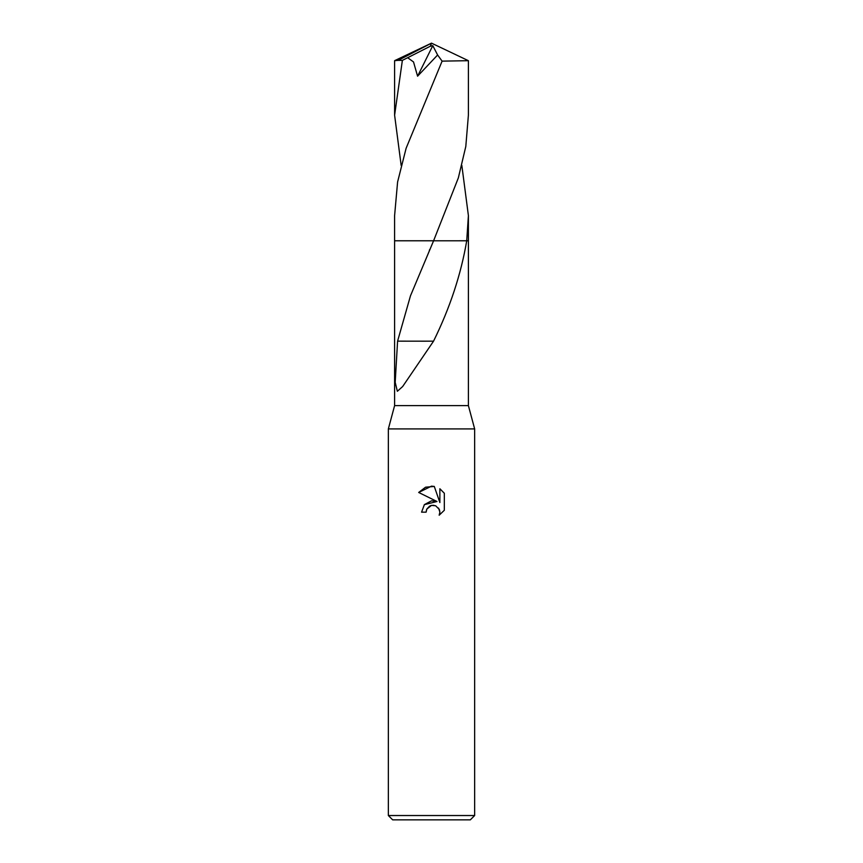 <?xml version="1.0" encoding="UTF-8"?>
<svg xmlns="http://www.w3.org/2000/svg" width="863" height="863" viewBox="0 0 863 863"><rect width="100%" height="100%" fill="white"/><g stroke="black" fill="none" stroke-linecap="round" stroke-linejoin="round"><path stroke-width="1.29" d="M431.5 240.777L394.607 240.777L394.607 405.61L388.35 428.911L474.65 428.911L474.65 815.535L388.35 815.535L392.665 819.85L470.335 819.85L474.65 815.535M394.607 405.61L468.393 405.61L474.65 428.911M431.5 505.405L426.84 509.041L426.106 512.169L421.576 512.169L424.391 504.607L431.5 500.831L436.991 501.5L418.684 492.46L431.5 486.149L434.283 486.441L439.871 502.557L439.871 488.76L444.326 493.248L444.326 510.27L439.17 515.211L439.893 512.126L439.364 509.483L435.642 505.761L431.5 505.405L433.992 505.308M461.834 165.416L468.404 215.642L466.721 240.777C461.004 274.434 449.947 307.897 433.539 341.176L402.654 386.538L397.358 391.273L395.189 382.331L397.584 341.155L410.464 295.847L433.593 240.788L468.393 240.777L468.393 405.61M426.106 512.169L426.57 509.645M438.577 508.08L439.893 512.126L439.17 515.211L444.326 510.27M436.991 501.5L424.337 504.661M426.84 509.041L429.645 506.106M430.367 505.761L431.327 505.438M444.326 493.248L439.871 488.76M434.283 486.441L425.567 487.207L418.684 492.46M425.891 341.187L397.746 341.155M433.226 341.176L425.912 341.176M468.393 60.69L468.393 115.189L465.804 146.462L458.35 177.886L433.593 240.777L394.596 240.777L394.596 215.642L397.595 182.007L406.117 148.263L442.104 61.133L468.393 60.69L431.5 43.15L398.177 60.356L402.374 60.356L407.67 57.713L413.517 61.953L417.584 76.192L437.617 54.995L442.104 61.133M468.404 215.642L468.404 240.777L466.71 240.777M401.166 165.416L394.607 115.189L394.607 60.69L398.177 60.356M394.607 115.189L402.374 60.356M407.67 57.713L430.357 46.203L432.795 45.653L437.617 54.995M432.795 45.653L417.584 76.192M430.357 46.322L431.5 43.15L394.639 60.658M430.357 46.203L431.5 43.15M402.643 386.527L403.086 385.88M429.343 250.378L429.709 249.536M388.35 428.911L388.35 815.535"/></g></svg>
